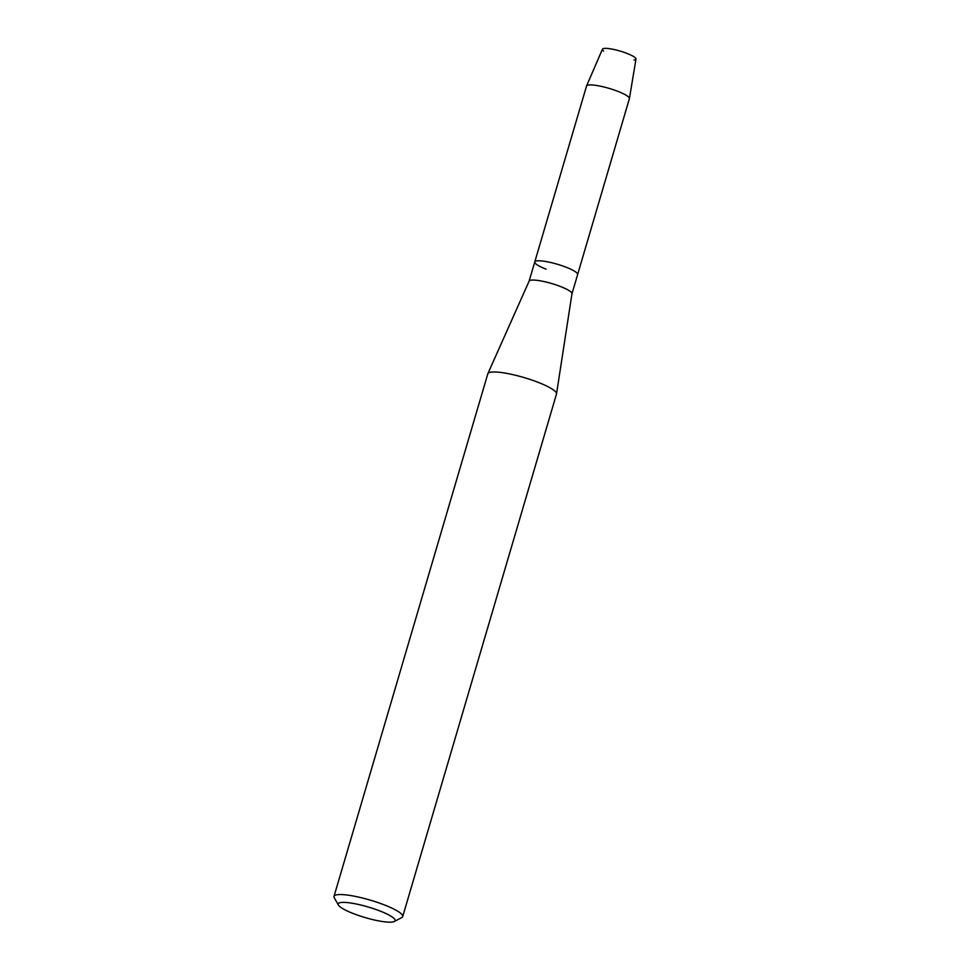 <?xml version="1.0" encoding="UTF-8"?>
<svg xmlns="http://www.w3.org/2000/svg" width="970" height="970" viewBox="0 0 970 970"><rect width="100%" height="100%" fill="white"/><g stroke="black" fill="none" stroke-linecap="round" stroke-linejoin="round"><path stroke-width="1.45" d="M603.619 51.046A17.484 3.249 16.4 0 1 607.984 48.5A17.484 3.249 16.4 0 1 627.141 53.471A17.484 3.249 16.4 0 1 634.004 59.982M529.099 281.215A22.334 4.147 16.4 0 1 529.135 281.118A22.334 4.147 16.4 0 1 560.672 286.587A22.334 4.147 16.4 0 1 571.973 293.728A22.334 4.147 16.4 0 1 571.961 293.825M546.049 269.163A22.334 4.147 16.4 0 1 534.773 261.924A22.334 4.147 16.4 0 1 566.347 267.308A22.334 4.147 16.4 0 1 577.635 274.546L571.973 293.777M338.409 905.046L334.274 897.771A35.793 6.644 16.4 0 1 334.007 896.389L487.813 373.826A35.793 6.644 16.4 0 1 487.861 373.668A35.793 6.644 16.4 0 1 538.423 382.447A35.793 6.644 16.4 0 1 556.525 393.881A35.793 6.644 16.4 0 1 556.489 394.038L402.695 916.601A35.793 6.644 16.4 0 1 401.725 917.62L394.293 921.5A29.658 5.505 16.4 0 1 353.165 913.51A29.658 5.505 16.4 0 1 338.409 905.046A29.658 5.505 16.4 0 1 350.4 902.961A29.658 5.505 16.4 0 1 380.131 911.048A29.658 5.505 16.4 0 1 394.293 921.5M334.007 896.389A35.793 6.644 16.4 0 1 384.617 905.01A35.793 6.644 16.4 0 1 402.695 916.601M534.773 261.924L586.535 86.063A22.334 4.147 16.4 0 1 586.559 85.978L602.443 49.191A17.484 3.249 16.4 0 1 627.141 53.471A17.484 3.249 16.4 0 1 635.993 59.061L629.409 98.588A22.334 4.147 16.4 0 1 629.385 98.685L577.635 274.546A22.334 4.147 16.4 0 0 566.347 267.308A22.334 4.147 16.4 0 0 534.773 261.924L529.111 281.154M586.559 85.978A22.334 4.147 16.4 0 1 618.108 91.447A22.334 4.147 16.4 0 1 629.409 98.588M529.135 281.118L487.861 373.668M571.973 293.728L556.525 393.881"/></g></svg>
